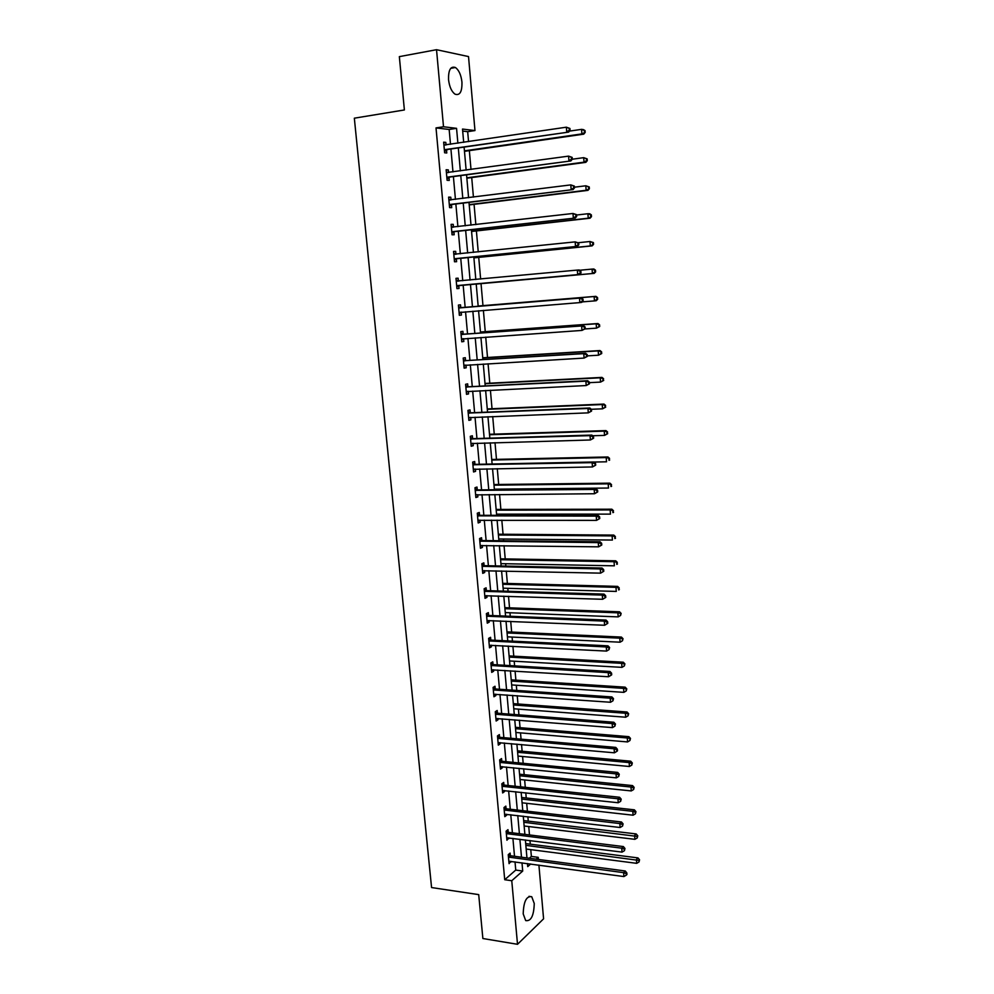 <?xml version="1.0" encoding="UTF-8"?>
<svg xmlns="http://www.w3.org/2000/svg" width="994" height="994" viewBox="0 0 994 994"><rect width="100%" height="100%" fill="white"/><g stroke="black" fill="none" stroke-linecap="round" stroke-linejoin="round"><path stroke-width="1.49" d="M523.204 913.896C523.602 901.533 526.46 895.818 531.74 896.737L534.25 903.471C533.877 915.76 531.02 921.463 525.689 920.593L523.204 913.896M448.542 79.669C448.319 69.99 450.605 65.939 455.401 67.505C458.905 70.065 461.092 74.923 461.949 82.08C462.185 91.721 459.887 95.759 455.053 94.181C451.599 91.659 449.425 86.813 448.542 79.669M538.91 865.091L543.581 918.829L517.514 944.3L482.873 938.522L478.71 894.625L431.57 887.555L354.336 118.187L404.384 109.961L399.339 56.633L436.528 49.7L468.522 56.571L474.97 130.574L462.508 129.058L463.689 142.353M468.559 141.633L467.677 131.68L474.97 130.574M529.293 858.244L531.368 856.43L530.771 849.634M530.287 844.179L529.964 840.514M529.479 834.935L528.746 826.536M528.261 821.143L527.876 816.733M527.392 811.203L526.696 803.326M526.236 797.971L525.776 792.802M525.292 787.323L524.646 779.967M524.186 774.674L523.664 768.735M523.179 763.317L522.583 756.496M522.123 751.24L521.539 744.531M521.067 739.163L520.508 732.876M520.048 727.67L519.39 720.19M518.93 714.872L518.421 709.132M517.973 703.976L517.24 695.701M516.781 690.432L516.321 685.239M515.874 680.144L515.078 671.062M514.619 665.856L514.209 661.221M513.774 656.177L512.904 646.286M512.444 641.142L512.096 637.055M511.649 632.072L510.717 621.362M510.27 616.268L509.959 612.764M509.524 607.819L508.506 596.288M508.071 591.256L507.81 588.324M507.375 583.441L506.294 571.065M505.859 566.095L505.648 563.747M505.225 558.914L504.057 545.694M503.635 540.773L503.473 539.021M503.051 534.25L501.821 520.173M501.398 515.314L501.287 514.146M500.877 509.437L499.56 494.503M498.677 484.476L497.298 468.671M496.478 459.377L495.012 442.678M494.254 434.129L492.713 416.536M492.03 408.733L490.402 390.232M489.781 383.187L488.079 363.767M487.52 357.492L485.731 337.14M485.258 331.636L483.382 310.352M482.972 305.63L481.034 283.675M480.636 279.065L478.723 257.384M478.251 251.917L476.399 230.943M475.853 224.607L474.063 204.329M473.43 197.123L471.715 177.566M471.007 169.465L469.342 150.641M531.368 856.43L538.226 857.337L538.413 859.45M467.677 131.68L462.695 131.084M450.493 144.304L449.164 129.481L436.018 127.915L504.716 879.727L515.749 870.073L515.016 861.873M514.519 856.281L512.904 838.364M512.407 832.823L510.779 814.732M510.282 809.24L508.642 790.963M508.145 785.521L506.493 767.045M506.008 761.665L504.331 743.003M503.846 737.66L502.156 718.811M501.672 713.53L499.97 694.483M499.497 689.252L497.77 670.018M497.298 664.837L495.546 645.404M495.087 640.285L493.322 620.641M492.875 615.584L491.086 595.741M490.638 590.734L488.837 570.693M488.389 565.735L486.563 545.482M486.128 540.599L484.289 520.135M483.854 515.314L481.991 494.639M481.568 489.868L479.692 468.982M479.27 464.273L477.368 443.175M476.946 438.528L475.033 417.219M474.623 412.634L472.684 391.102M472.274 386.579L470.324 364.823M469.926 360.362L467.938 338.382M467.553 333.996L465.552 311.793M465.167 307.469L463.154 285.054M462.757 280.718L460.731 258.229M460.334 253.768L458.309 231.242M457.899 226.657L455.861 204.081M455.438 199.372L453.413 176.746M452.978 171.925L450.941 149.249M446.058 144.962L445.821 142.39L443.647 142.167L444.616 152.79L446.778 152.989L446.53 150.131M448.555 172.534L448.306 169.887L446.144 169.738L447.101 180.299L449.263 180.411L449.002 177.578M451.027 199.931L450.779 197.21L448.629 197.135L449.586 207.622L451.723 207.671L451.475 204.851M453.488 227.166L453.239 224.358L451.102 224.358L452.046 234.795L454.183 234.758L453.923 231.962M455.935 254.141L455.674 251.358L453.55 251.42L454.494 261.782L456.619 261.695L456.358 258.9M458.358 280.954L458.11 278.183L455.985 278.32L456.929 288.62L459.029 288.459L458.781 285.688M460.769 307.593L460.52 304.847L458.42 305.059L459.34 315.297L461.44 315.048L461.191 312.302M463.154 334.083L462.906 331.35L460.818 331.623L461.75 341.799L463.825 341.489L463.577 338.755M465.54 360.412L465.291 357.691L463.216 358.039L464.136 368.153L466.211 367.78L465.962 365.084L463.949 366.152M467.901 386.579L467.665 383.87L465.602 384.293L466.509 394.345L468.572 393.897L468.336 391.313M470.261 412.585L470.013 409.901L467.963 410.385L468.87 420.375L470.92 419.866L470.696 417.381M472.597 438.441L472.349 435.77L470.311 436.316L471.218 446.256L473.256 445.685L473.032 443.299M474.921 464.148L474.685 461.489L472.659 462.098L473.554 471.976L475.567 471.342L475.368 469.069M477.232 489.694L476.996 487.048L474.983 487.731L475.865 497.547L477.878 496.851L477.679 494.677M479.53 515.091L479.294 512.469L477.294 513.215L478.176 522.968L480.164 522.198L479.978 520.135M481.804 540.338L481.568 537.729L479.58 538.537L480.462 548.241L482.45 547.408L482.276 545.433M484.078 565.449L483.842 562.852L481.866 563.71L482.736 573.364L484.712 572.469L484.55 570.593M486.339 590.399L486.103 587.814L484.14 588.746L485.01 598.326L486.973 597.382L486.811 595.605M488.576 615.199L488.352 612.639L486.389 613.621L487.259 623.163L489.21 622.145L489.06 620.467M490.812 639.863L490.576 637.316L488.638 638.359L489.495 647.839L491.434 646.771L491.284 645.181M493.024 664.39L492.8 661.842L490.862 662.961L491.719 672.379L493.645 671.248L493.509 669.757M495.236 688.767L495 686.245L493.086 687.413L493.931 696.769L495.844 695.589L495.72 694.185M497.422 712.996L497.199 710.486L495.285 711.716L496.13 721.023L498.031 719.78L497.919 718.476M499.597 737.101L499.373 734.603L497.472 735.883L498.317 745.14L500.206 743.835L500.106 742.63M501.771 761.056L501.548 758.571L499.659 759.913L500.491 769.12L502.38 767.753L502.268 766.635M503.921 784.875L503.697 782.415L501.821 783.806L502.653 792.951L504.53 791.535L504.43 790.503M506.058 808.557L505.847 806.109L503.97 807.563L504.803 816.658L506.667 815.192L506.58 814.248M508.195 832.115L507.971 829.667L506.12 831.17L506.94 840.228L508.717 837.843M510.307 855.523L510.096 853.101L508.245 854.666L509.065 863.662L510.829 861.301M517.514 944.3L511.761 880.721L522.72 871.042L521.987 862.817M504.716 879.727L511.761 880.721M436.018 127.915L443.51 126.76L436.528 49.7M457.886 143.211L456.557 128.338L443.51 126.76M521.49 857.201L519.887 839.247M519.402 833.693L517.775 815.552M517.29 810.048L515.662 791.721M515.165 786.254L513.525 767.741M513.041 762.336L511.376 743.624M510.891 738.281L509.214 719.383M508.742 714.077L507.039 694.98M506.567 689.737L504.853 670.441M504.393 665.259L502.653 645.765M502.194 640.633L500.442 620.939M499.994 615.858L498.218 595.965M497.77 590.945L495.981 570.842M495.534 565.884L493.732 545.569M493.297 540.674L491.471 520.148M491.036 515.314L489.185 494.577M488.762 489.793L486.898 468.857M486.476 464.136L484.587 442.976M484.177 438.317L482.276 416.933M481.866 412.336L479.94 390.741M479.53 386.206L477.592 364.388M477.195 359.915L475.231 337.873M474.834 333.475L472.846 311.197M472.461 306.86L470.46 284.396M470.075 280.047L468.062 257.483M467.665 253.01L465.652 230.409M465.242 225.812L463.229 203.161M462.806 198.452L460.781 175.752M460.359 170.918L458.333 148.181M527.454 863.55L527.727 866.606L530.697 863.985M536.176 859.151L538.226 857.337M464.123 147.336L466.136 170.123M466.571 174.981L468.584 197.731M469.006 202.453L471.007 225.153M471.417 229.763L473.417 252.414M473.815 256.899L475.815 279.513M476.201 283.874L478.189 306.388M478.574 310.737L480.549 333.065M480.934 337.475L482.898 359.567M483.295 364.053L485.221 385.921M485.631 390.468L487.545 412.112M487.942 416.722L489.843 438.143M490.253 442.815L492.129 464.024M492.552 468.758L494.403 489.744M494.826 494.54L496.665 515.314M497.099 520.16L498.913 540.724M499.348 545.644L501.15 565.996M501.585 570.966L503.374 591.119M503.809 596.139L505.573 616.081M506.021 621.175L507.772 640.906M508.232 646.05L509.959 665.582M510.419 670.788L512.121 690.122M512.593 695.378L514.283 714.512M514.755 719.818L516.42 738.766M516.892 744.121L518.557 762.87M519.03 768.287L520.682 786.838M521.154 792.305L522.782 810.669M523.266 816.186L524.882 834.364M525.366 839.942L526.957 857.934M449.164 129.481L456.557 128.338M515.749 870.073L522.72 871.042M443.697 142.714L445.821 142.39M446.182 170.173L448.306 169.887M448.667 197.471L450.779 197.21M451.127 224.607L453.239 224.358M453.562 251.569L455.674 251.358M455.998 278.382L458.11 278.183M459.34 315.222L461.44 315.048M461.738 341.638L463.825 341.489M464.111 367.892L466.211 367.78M466.484 393.997L468.572 393.897M468.833 419.94L470.92 419.866M471.168 445.734L473.256 445.685M473.492 471.38L475.567 471.342M475.803 496.863L477.878 496.851M478.102 522.198L480.164 522.198M480.388 547.383L482.45 547.408M482.662 572.42L484.712 572.469M484.91 597.307L486.973 597.382M487.159 622.058L489.21 622.145M489.383 646.659L491.434 646.771M491.608 671.124L493.645 671.248M493.807 695.44L495.844 695.589M496.006 719.619L498.031 719.78M498.18 743.661L500.206 743.835M500.355 767.554L502.38 767.753M502.504 791.323L504.53 791.535M504.641 814.956L506.667 815.192M506.778 838.439L508.791 838.7M508.891 861.81L510.904 862.071M445.101 149.585L568.655 132.103L444.355 149.932M569.313 130.214L566.717 131.842L566.356 127.195L569.947 128.462L569.177 128.35L569.313 130.214L570.084 130.326L569.947 128.462M443.908 145.037L566.356 127.195L569.177 128.35M447.275 149.783L444.492 151.461M443.858 144.552L445.436 145.049M568.655 132.103L570.084 130.326M464.484 151.337L583.751 134.153L581.9 133.904L581.565 129.357L569.438 131.121M464.434 150.852L581.9 133.904L585.18 132.413L585.044 130.599L584.31 130.487L584.447 132.314M584.31 130.487L581.565 129.357L583.416 129.618L585.044 130.599M585.18 132.413L583.751 134.153M447.598 177.118L570.867 160.941L446.84 177.454M571.525 159.139L568.941 160.755L568.58 156.133L572.159 157.375L571.388 157.3L571.525 159.139L572.295 159.214L572.159 157.375M446.405 172.583L568.58 156.133L571.388 157.3M449.748 177.243L446.977 178.883M446.356 171.999L448.132 172.583M570.867 160.941L572.295 159.214L583.689 157.661L587.156 158.866L586.423 158.791L586.559 160.593L587.292 160.668L587.156 158.866M450.071 204.478L573.053 189.593L449.325 204.801M573.724 187.878L571.152 189.494L570.792 184.896L574.346 186.089L573.588 186.052L573.724 187.878L574.495 187.928L574.346 186.089M448.89 199.968L570.792 184.896L573.588 186.052M452.22 204.528L449.45 206.118M448.828 199.285L450.816 199.956M573.053 189.593L574.495 187.928M466.857 178.212L585.864 162.345L584.025 162.171L583.689 157.661L586.423 158.791M466.82 177.814L584.025 162.171L586.559 160.593M587.292 160.668L585.864 162.345M469.218 204.926L587.963 190.363L586.137 190.276L585.801 185.779L574.433 187.195M469.193 204.627L586.137 190.276L589.392 188.736L589.256 186.947L588.535 186.909L588.659 188.698M588.535 186.909L585.801 185.779L589.256 186.947M589.392 188.736L587.963 190.363M452.531 231.664L575.24 218.059L451.785 231.975M575.911 216.443L573.339 218.046L572.991 213.474L576.532 214.629L575.774 214.617L575.911 216.443L576.669 216.456L576.532 214.629M451.351 227.179L572.991 213.474L575.774 214.617M454.668 231.652L451.897 233.205M451.288 226.408L453.475 227.166M575.24 218.059L576.669 216.456M454.979 258.688L577.402 246.35L454.233 258.999M578.086 244.81L575.514 246.4L575.166 241.877L578.694 242.983L577.949 242.996L578.086 244.81L578.831 244.797L578.694 242.983M453.811 254.228L575.166 241.877L577.949 242.996M457.103 258.602L454.345 260.117M453.724 253.371L456.122 254.215M577.402 246.35L578.831 244.797M457.414 285.551L579.552 274.456L456.668 285.85M580.235 273.002L577.688 274.592L577.34 270.082L579.216 269.958L580.844 271.151L580.098 271.2L580.235 273.002L580.993 272.952L580.844 271.151M456.246 281.103L577.34 270.082L580.098 271.2M459.526 285.39L456.768 286.868M456.159 280.159L458.793 281.091M579.552 274.456L580.993 272.952M471.566 231.478L590.051 218.208L588.237 218.195L587.901 213.735L576.557 215.027M471.554 231.267L588.237 218.195L591.48 216.642L591.343 214.853L590.622 214.841L590.759 216.63M590.622 214.841L587.901 213.735L589.715 213.76L591.343 214.853M591.48 216.642L590.051 218.208M473.902 257.881L592.126 245.878L590.324 245.94L589.989 241.505L578.309 242.71M473.889 257.757L590.324 245.94L593.555 244.362L593.418 242.586L592.697 242.611L592.834 244.387M592.697 242.611L589.989 241.505L593.418 242.586M593.555 244.362L592.126 245.878M594.897 271.958L595.617 271.909L595.481 270.157L594.76 270.194L594.897 271.958L592.399 273.512L476.225 284.085L594.188 273.375L592.399 273.512L592.064 269.101L579.626 270.256M594.76 270.194L592.064 269.101L593.853 268.989L595.481 270.157M595.617 271.909L594.188 273.375M582.173 301.903L594.449 300.909L594.126 296.535L595.903 296.336L478.164 306.028M596.81 297.616L596.947 299.368L597.655 299.293L597.531 297.541L594.126 296.535L478.164 306.077M597.655 299.293L596.238 300.71L594.449 300.909L596.947 299.368M595.903 296.336L597.531 297.541M585.031 328.952L596.499 328.144L596.176 323.796L597.941 323.522L480.45 331.984M598.86 324.864L598.984 326.604L599.693 326.504L599.556 324.765L596.176 323.796L480.462 332.12M599.693 326.504L596.499 328.144L598.984 326.604M597.941 323.522L599.556 324.765M587.33 355.877L598.525 355.206L598.202 350.882L599.966 350.547L482.736 357.79M600.885 351.951L601.01 353.678L601.718 353.541L601.581 351.814L598.202 350.882L482.761 358.002M601.718 353.541L598.525 355.206L601.01 353.678M599.966 350.547L601.581 351.814M589.367 382.653L600.55 382.094L600.227 377.807L601.979 377.397L485.01 383.435M602.898 378.863L603.023 380.578L603.594 378.702L600.227 377.807L485.035 383.734M603.718 380.416L600.55 382.094L603.023 380.578M601.979 377.397L603.594 378.702M591.306 409.279L602.563 408.832L602.24 404.558L603.979 404.073L487.259 408.932M604.899 405.614L605.023 407.316L605.594 405.415L602.24 404.558L487.296 409.317M605.719 407.13L602.563 408.832L605.023 407.316M603.979 404.073L605.594 405.415M592.635 435.745L604.551 435.397L604.24 431.147L605.967 430.601L489.495 434.279M606.887 432.191L607.011 433.893L607.57 431.968L604.24 431.147L489.545 434.751M607.707 433.67L604.551 435.397L607.011 433.893M605.967 430.601L607.57 431.968M593.977 462.048L606.539 461.8L606.216 457.575L607.943 456.967L491.732 459.476M608.862 458.619L608.987 460.309L609.546 458.371L606.216 457.575L491.781 460.036M609.67 460.048L608.987 460.309M607.943 456.967L609.546 458.371M494.353 489.185L608.514 488.042L608.191 483.842L609.906 483.159L493.943 484.538M610.825 484.873L610.95 486.551L611.509 484.6L608.191 483.842L494.006 485.171M611.633 486.277L610.95 486.551M609.906 483.159L611.509 484.6M496.565 514.146L610.465 514.122L610.154 509.959L611.857 509.201L496.143 509.45M612.776 510.978L612.9 512.643L613.46 510.68L610.154 509.959L496.205 510.158M613.584 512.345L612.9 512.643M611.857 509.201L613.46 510.68M498.752 538.972L612.416 540.053L612.105 535.903L613.795 535.083L498.342 534.213M614.727 536.922L614.839 538.574L615.398 536.586L612.105 535.903L498.404 535.008M615.522 538.251L614.839 538.574M613.795 535.083L615.398 536.586M500.939 563.648L614.354 565.822L614.043 561.697L615.721 560.815L500.516 558.827M616.653 562.703L616.777 564.356L617.324 562.356L614.043 561.697L500.591 559.709M617.448 563.996L616.777 564.356M615.721 560.815L617.324 562.356M503.113 588.187L616.28 591.43L615.969 587.342L617.634 586.385L502.678 583.316M618.566 588.336L618.69 589.976L619.237 587.951L615.969 587.342L502.765 584.261M619.361 589.591L618.69 589.976M617.634 586.385L619.237 587.951M505.263 612.577L618.193 616.889L617.883 612.826L619.548 611.807L504.828 607.657M620.48 613.807L620.591 615.448L621.138 613.41L617.883 612.826L504.927 608.688M620.591 615.448L618.193 616.889M619.548 611.807L621.138 613.41M507.412 636.843L620.094 642.199L619.784 638.16L621.436 637.079L506.977 631.849M622.368 639.142L622.492 640.757L623.027 638.707L619.784 638.16L507.064 632.954M622.492 640.757L620.094 642.199M621.436 637.079L623.027 638.707M509.549 660.948L621.983 667.359L621.685 663.333L623.313 662.203L509.102 655.916M624.257 664.315L624.369 665.918L624.903 663.855L621.685 663.333L509.201 657.096M624.369 665.918L621.983 667.359M623.313 662.203L624.903 663.855M511.661 684.928L623.859 692.358L623.561 688.37L625.189 687.165L511.214 679.846M626.121 689.339L626.245 690.929L626.779 688.854L623.561 688.37L511.326 681.101M626.245 690.929L623.859 692.358M625.189 687.165L626.779 688.854M583.13 300.933L582.993 299.144L582.248 299.231L582.385 301.02L583.13 300.933L581.701 302.375L579.837 302.598L459.091 312.538M582.385 301.02L579.837 302.598L579.49 298.113L581.353 297.914L461.539 307.755L458.569 306.786M458.669 307.817L579.49 298.113L582.248 299.231M461.551 312.104L459.178 313.458M582.993 299.144L581.353 297.914M585.255 328.741L585.118 326.964L584.373 327.076L584.509 328.852L585.255 328.741L581.975 330.418L461.502 339.053M584.509 328.852L581.975 330.418L581.627 325.97L583.478 325.697L463.937 334.257L460.967 333.251M461.079 334.369L581.627 325.97L584.373 327.076M463.726 338.681L461.576 339.886M585.118 326.964L583.478 325.697M587.367 356.374L587.23 354.609L586.497 354.746L586.622 356.511L587.367 356.374L584.099 358.076L463.887 365.419M586.622 356.511L584.099 358.076L583.751 353.653L585.603 353.305L466.323 360.586L463.353 359.567M463.465 360.772L583.751 353.653L586.497 354.746M587.23 354.609L585.603 353.305M589.454 383.821L589.33 382.069L588.597 382.243L588.734 383.995L589.454 383.821L586.212 385.548L466.261 391.636M588.734 383.995L586.212 385.548L585.864 381.162L587.702 380.727L468.683 386.765L465.726 385.722M465.851 387.001L585.864 381.162L588.597 382.243M468.087 391.325L466.323 392.27M589.33 382.069L587.702 380.727M591.542 411.106L591.405 409.366L590.684 409.565L590.821 411.317L591.542 411.106L588.299 412.858L468.621 417.679M590.821 411.317L588.299 412.858L587.963 408.484L589.79 407.987L471.032 412.783L468.087 411.715M468.211 413.082L587.963 408.484L590.684 409.565M470.249 417.405L468.671 418.226M591.405 409.366L589.79 407.987M593.617 438.217L593.48 436.49L592.759 436.714L592.896 438.453L593.617 438.217L590.386 439.982L470.97 443.572M592.896 438.453L590.386 439.982L590.051 435.645L591.865 435.074L473.368 438.64L470.423 437.546M470.56 439L590.051 435.645L592.759 436.714M472.398 443.324L471.019 444.02M593.48 436.49L591.865 435.074M595.679 465.167L595.543 463.44L594.959 465.428L595.679 465.167L592.461 466.956L473.306 469.317M594.959 465.428L592.461 466.956L592.126 462.645L593.927 461.999L475.691 464.347L472.759 463.241M472.896 464.77L592.126 462.645L594.822 463.701M474.536 469.081L473.343 469.665M595.543 463.44L593.927 461.999M597.717 491.943L597.593 490.228L596.872 490.514L597.009 492.229L597.717 491.943L594.511 493.745L475.629 494.9M597.009 492.229L594.511 493.745L594.188 489.458L595.965 488.75L478.002 489.905L475.07 488.775M475.219 490.377L594.188 489.458L596.872 490.514M476.66 494.677L475.654 495.161M597.593 490.228L595.965 488.75M599.755 518.545L599.618 516.843L598.922 517.166L599.047 518.868L599.755 518.545L596.562 520.371L477.94 520.334M599.047 518.868L596.562 520.371L596.238 516.122L598.003 515.339L480.288 515.314L477.368 514.159M477.53 515.849L596.238 516.122L598.922 517.166M478.773 520.123L477.952 520.508M599.618 516.843L598.003 515.339M601.78 544.998L601.643 543.308L600.948 543.643L601.072 545.333L601.78 544.998L598.599 546.837L480.226 545.619M601.072 545.333L598.599 546.837L598.264 542.612L600.028 541.755L482.575 540.562L479.667 539.394M479.816 541.158L598.264 542.612L600.948 543.643M480.86 545.42L480.239 545.706M601.643 543.308L600.028 541.755M603.78 571.277L603.656 569.599L602.96 569.96L603.085 571.649L603.78 571.277L600.612 573.14L482.5 570.755M603.085 571.649L600.612 573.14L600.289 568.941L602.041 568.021L484.848 565.673L481.941 564.48M482.102 566.319L600.289 568.941L602.96 569.96M603.656 569.599L602.041 568.021M605.781 597.394L605.657 595.729L604.961 596.127L605.085 597.792L605.781 597.394L602.625 599.283L484.774 595.741M605.085 597.792L602.625 599.283L602.302 595.108L604.041 594.114L487.097 590.635L484.202 589.417M484.376 591.331L602.302 595.108L604.961 596.127M605.657 595.729L604.041 594.114M486.625 616.205L604.302 621.113L604.613 625.263L487.023 620.591M486.451 614.205L489.334 615.448L606.029 620.057L604.302 621.113L606.949 622.12L607.073 623.785L607.769 623.35L607.632 621.697L606.949 622.12M607.632 621.697L606.029 620.057M604.613 625.263L607.073 623.785M488.862 640.919L606.278 646.957L606.601 651.082L489.259 645.28M488.675 638.856L491.57 640.111L608.005 645.839L606.278 646.957L608.924 647.964L609.049 649.604L609.608 647.504L608.924 647.964M609.608 647.504L608.005 645.839M606.601 651.082L609.049 649.604M491.098 665.495L608.253 672.64L608.577 676.752L491.483 669.844M490.899 663.358L493.782 664.638L609.968 671.459L608.253 672.64L610.888 673.634L611.012 675.286L611.695 674.802L611.571 673.162L610.888 673.634M611.571 673.162L609.968 671.459M608.577 676.752L611.012 675.286M493.31 689.935L610.217 698.173L610.527 702.261L493.707 694.247M493.111 687.724L495.981 689.016L611.919 696.931L610.217 698.173L612.838 699.167L612.963 700.795L613.522 698.658L612.838 699.167M613.522 698.658L611.919 696.931M610.527 702.261L612.963 700.795M495.509 714.226L612.167 723.557L612.478 727.608L495.907 718.513M495.31 711.94L498.18 713.257L613.857 722.24L612.167 723.557L614.777 724.539L614.901 726.154L615.46 724.005L614.777 724.539M615.46 724.005L613.857 722.24M612.478 727.608L614.901 726.154M497.708 738.38L614.106 748.78L614.416 752.806L498.093 742.642M497.485 736.032L500.355 737.362L615.783 747.401L614.106 748.78L616.715 749.749L616.839 751.365L617.498 750.805L617.373 749.203L616.715 749.749M617.373 749.203L615.783 747.401M614.416 752.806L616.839 751.365M513.774 708.772L625.723 717.221L625.425 713.245L627.052 711.99L513.314 703.64M627.984 714.214L628.109 715.804L628.63 713.704L625.425 713.245L513.438 704.97M628.109 715.804L625.723 717.221M627.052 711.99L628.63 713.704M515.874 732.479L627.587 741.934L627.289 737.983L628.891 736.666L515.414 727.297M629.836 738.94L629.96 740.518L630.482 738.405L627.289 737.983L515.538 728.689M629.96 740.518L627.587 741.934M628.891 736.666L630.482 738.405M499.883 762.398L616.031 773.854L616.342 777.855L500.268 766.635M499.659 759.975L502.517 761.329L617.696 772.413L616.031 773.854L618.628 774.823L618.753 776.426L619.287 774.239L618.628 774.823M619.287 774.239L617.696 772.413M616.342 777.855L618.753 776.426M517.949 756.061L629.426 766.498L629.14 762.572L630.73 761.193L517.489 750.818M631.675 763.516L631.799 765.094L632.321 762.97L631.675 763.516L629.14 762.572L517.625 752.284M631.799 765.094L629.426 766.498M630.73 761.193L632.321 762.97M502.045 786.279L617.945 798.778L618.243 802.754L502.43 790.491M501.846 783.794L504.666 785.148L619.597 797.275L617.945 798.778L620.529 799.735L620.654 801.326L621.2 799.139L620.529 799.735M621.2 799.139L619.597 797.275M618.243 802.754L620.654 801.326M520.024 779.495L631.265 790.926L630.966 787.024L632.557 785.583L519.564 774.202M633.501 787.956L633.625 789.522L634.135 787.385L633.501 787.956L630.966 787.024L519.7 775.755M633.625 789.522L631.265 790.926M632.557 785.583L634.135 787.385M504.194 810.011L619.846 823.554L620.144 827.505L504.579 814.21M504.057 807.501L506.816 808.843L621.498 821.988L619.846 823.554L622.43 824.498L622.555 826.076L623.089 823.877L622.43 824.498M623.089 823.877L621.498 821.988M620.144 827.505L622.555 826.076M522.086 802.804L633.091 815.204L632.793 811.315L634.383 809.824L521.614 797.461M635.328 812.247L635.439 813.8L635.949 811.651L635.328 812.247L632.793 811.315L521.763 799.077M635.439 813.8L633.091 815.204M634.383 809.824L635.949 811.651M506.344 833.618L621.735 848.18L622.033 852.106L506.716 837.78M506.244 831.071L508.94 832.4L623.375 846.565L621.735 848.18L624.307 849.112L624.431 850.69L624.965 848.466L624.307 849.112M624.965 848.466L623.375 846.565M622.033 852.106L624.431 850.69M524.136 825.989L634.905 839.334L634.607 835.482L636.185 833.929L523.664 820.597M637.129 836.401L637.241 837.954L637.763 835.78L637.129 836.401L523.813 822.274M637.241 837.954L634.905 839.334M636.185 833.929L637.763 835.78M508.468 857.089L623.611 872.657L623.921 876.559L508.841 861.226M508.431 854.505L511.053 855.822L625.251 870.98L623.611 872.657L626.183 873.589L626.307 875.155L626.953 874.484L626.829 872.918L626.183 873.589M626.829 872.918L625.251 870.98M623.921 876.559L626.307 875.155M526.174 849.038L636.707 863.339L636.421 859.499L637.974 857.897L525.689 843.595M638.931 860.419L639.043 861.947L639.552 859.773L638.931 860.419L525.851 845.347M639.043 861.947L636.707 863.339M637.974 857.897L639.552 859.773M444.554 149.796L446.728 149.995M446.629 172.658L447.275 172.707M447.051 177.317L449.213 177.441M449.114 200.042L449.934 200.067M449.536 204.665L451.674 204.727M451.574 227.253L452.717 227.253M451.997 231.85L454.134 231.838M454.034 254.302L455.911 254.228M454.444 258.875L456.569 258.775M456.47 281.178L458.582 281.029M456.88 285.725L458.992 285.564M458.893 307.904L460.992 307.68M459.452 307.978L461.539 307.755M459.303 312.414L461.39 312.178M461.291 334.456L463.378 334.17M461.85 334.543L463.937 334.257M461.701 338.942L463.366 338.706M463.689 360.859L465.764 360.499M464.248 360.946L466.323 360.586M464.099 365.307L465.13 365.133M466.062 387.088L468.124 386.666M466.621 387.188L468.683 386.765M466.472 391.524L467.217 391.363M468.435 413.169L470.485 412.684M468.982 413.268L471.032 412.783M470.783 439.099L472.821 438.54M471.33 439.199L473.368 438.64M473.119 464.857L475.144 464.235M473.666 464.968L475.691 464.347M475.443 490.477L477.455 489.793M475.989 490.589L478.002 489.905M477.741 515.936L479.742 515.19M478.3 516.06L480.288 515.314M480.04 541.258L482.028 540.438M480.587 541.382L482.575 540.562M482.326 566.418L484.302 565.549M482.873 566.543L484.848 565.673M484.587 591.43L486.551 590.498M485.134 591.567L487.097 590.635M486.849 616.305L488.799 615.311M487.383 616.442L489.334 615.448M489.085 641.031L491.024 639.974M489.632 641.167L491.57 640.111M491.309 665.607L493.248 664.489M491.856 665.756L493.782 664.638M493.533 690.047L495.447 688.867M494.068 690.196L495.981 689.016M495.733 714.338L497.634 713.108M496.267 714.487L498.18 713.257M497.919 738.492L499.82 737.2M498.454 738.654L500.355 737.362M500.094 762.51L501.982 761.168M500.628 762.671L502.517 761.329M502.256 786.391L504.132 784.987M502.802 786.552L504.666 785.148M504.418 810.122L506.281 808.669M504.952 810.296L506.816 808.843M506.555 833.73L508.406 832.226M507.089 833.904L508.94 832.4M508.679 857.201L510.518 855.635M509.214 857.387L511.053 855.822M531.74 896.737L528.994 896.327M455.401 67.505L450.729 68.337"/></g></svg>

